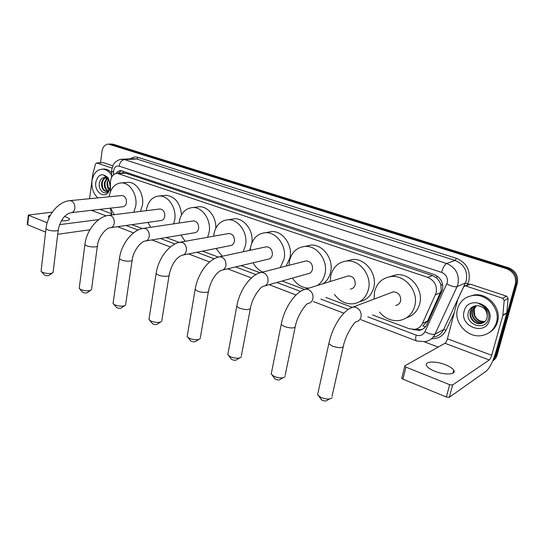 <?xml version="1.0" encoding="UTF-8"?>
<svg xmlns="http://www.w3.org/2000/svg" width="545" height="545" viewBox="0 0 545 545"><rect width="100%" height="100%" fill="white"/><g stroke="black" fill="none" stroke-linecap="round" stroke-linejoin="round"><path stroke-width="0.82" d="M425.359 326.911L422.913 325.869L427.621 320.985L441.225 290.744L440.81 284.395L439.406 281.281L436.525 277.766L437.029 275.968M372.501 314.942L409.213 328.724L414.656 329.357C418.226 328.764 420.822 326.802 422.443 323.485L436.17 292.876C437.254 285.573 434.426 280.403 427.689 277.371L117.243 173.33C113.094 173.773 110.826 176.791 110.431 182.384L110.39 191.745M436.525 277.766L439.406 281.281M436.32 277.705L432.471 275.579L125.616 173.174L123.081 172.935M131.917 224.663L142.334 228.566M166.191 237.525L179.176 242.396M202.515 251.156L218.313 257.083M241.074 265.626L259.951 272.704M282.085 281.016L304.396 289.388M325.801 297.42L351.954 307.237M110.308 208.176L111.97 214.941M109.613 144.078L111.582 144.296L507.531 268.229C514.63 271.226 517.559 276.383 516.319 283.713L496.107 355.721L492.748 360.885L496.107 355.721L516.319 283.713C517.559 276.383 514.63 271.226 507.531 268.229L111.582 144.296L109.613 144.078M111.323 144.03L113.292 144.248L508.567 267.772C515.645 270.756 518.561 275.906 517.328 283.209L497.156 355.006C496.406 357.554 494.935 359.523 492.735 360.919M412.899 329.453L419.139 330.372C422.668 329.773 425.236 327.831 426.837 324.561L442.499 289.892C443.589 282.63 440.769 277.5 434.045 274.503L121.031 170.633C119.028 170.646 117.359 171.58 116.017 173.453M100.512 162.751L102.017 151.299C102.869 146.714 105.035 144.316 108.523 144.105L506.496 268.685C513.608 271.689 516.544 276.867 515.304 284.218L495.058 356.444L492.973 360.368M438.207 347.083L424.33 341.804M117.822 173.29L121.481 170.667M422.791 329.091L420.42 329.739L415.31 329.241M457.528 308.879C459.857 301.256 465.021 296.793 473.006 295.479C486.849 293.237 500.76 309.029 496.441 322.504C494.131 329.698 489.287 334.044 481.923 335.529C467.671 338.404 453.358 322.504 457.528 308.879M467.842 296.848L474.143 294.94C487.959 292.699 501.822 308.436 497.517 321.877C496.093 326.714 493.239 330.359 488.96 332.804M489.526 320.085C485.602 336.285 459.278 326.693 464.156 311.202C467.61 295.083 494.485 304.117 489.526 320.085M468.53 311.706C464.033 324.384 485.261 331.878 488.422 319.159C489.396 315.732 488.858 312.387 486.814 309.131C484.805 306.331 482.182 304.539 478.946 303.756C484.723 306.181 487.496 310.146 487.271 315.644C486.74 310.139 483.762 306.849 478.326 305.786C473.544 305.459 470.274 307.428 468.53 311.706M475.015 305.929C472.903 307.142 471.514 308.858 470.846 311.079C468.768 317.272 474.92 324.5 481.112 323.396L483.626 322.592M475.104 305.888C472.713 307.067 471.139 308.872 470.396 311.311C468.319 317.51 474.477 324.745 480.67 323.641C483.946 323.042 486.065 321.128 487.026 317.899L487.271 315.644M475.615 305.793L472.631 310.166C470.56 316.332 476.691 323.512 482.856 322.415L484.444 322.02M475.438 305.827L472.188 310.391C470.117 316.563 476.248 323.757 482.42 322.66L484.246 322.17M476.248 305.725L473.959 309.485C471.895 315.63 478.006 322.783 484.158 321.679L484.587 321.441C480.111 321.707 476.834 319.717 474.756 315.466L474.205 309.362L476.303 305.718M484.587 321.441L485.179 321.332M484.158 321.679L485.002 321.516M434.821 371.24C444.843 375.403 456.833 374.674 453.733 370.212C452.466 368.284 449.68 366.458 445.374 364.728C435.51 360.708 423.676 361.342 426.687 365.845C427.88 367.712 430.598 369.51 434.821 371.24M468.353 284.476L470.192 284.129L465.921 285.996L502.654 298.238L506.598 296.18L508.117 298.422L506.741 313.198L495.705 352.588C492.891 361.764 489.71 367.97 486.167 371.193L449.312 397.298L446.355 397.026L449.645 384.695L452.609 384.981L489.294 359.959C490.187 359.169 490.984 357.609 491.699 355.286L502.817 315.453L504.193 300.506L502.654 298.238M470.192 284.129L506.598 296.18M465.921 285.996L465.083 285.9L463.618 286.942L457.711 299.573L447.418 338.792C446.743 341.061 445.926 342.56 444.965 343.289L404.86 365.797L404.731 366.288L405.95 367.112L402.939 379.156L446.355 397.026M402.939 379.156L401.733 378.319L401.856 377.814M405.95 367.112L449.645 384.695M97.875 197.89C93.331 193.686 91.369 188.011 91.989 180.872C93.318 173.48 96.806 169.57 102.453 169.141C106.064 169.325 109.109 171.362 111.589 175.265M102.91 169.114L104.204 169.039C106.915 169.134 109.382 170.387 111.602 172.799M110.417 186.24L108.734 191.758C104.293 199.313 94.183 191.711 95.804 182.207C98.243 174.08 102.324 172.595 108.039 177.765L110.424 184.823M108.666 179.748L104.892 177.541C102.126 177.581 100.314 179.305 99.449 182.704C97.671 190.314 105.532 196.377 108.939 190.593L110.281 186.874L108.775 179.196L104.163 175.592L108.441 179.026L110.308 184.53L108.441 179.026M105.907 177.69C104.068 178.569 102.889 180.218 102.365 182.636C101.949 187.691 103.468 190.621 106.915 191.431M105.567 177.609C103.564 178.385 102.262 180.075 101.677 182.691C101.268 187.78 102.794 190.709 106.268 191.493C108.251 191.404 109.565 189.987 110.226 187.242M107.283 178.365L105.103 182.425C104.626 186.424 105.669 189.224 108.237 190.825M106.936 178.14L104.422 182.473C103.945 186.737 105.11 189.592 107.917 191.043M109.456 189.408L108.094 186.935L107.515 182.234L108.435 179.441M108.339 179.332L107.14 182.262C106.684 185.45 107.358 187.984 109.17 189.864M110.349 186.247L110.308 184.53M329.65 398.933L326.905 400.398C326.101 401.181 324.588 401.175 322.368 400.357L320.841 398.96M317.994 392.904L317.572 394.825L321.066 397.516C326.496 399.492 330.175 399.533 332.109 397.625M395.616 305.438C398.197 305.03 399.867 303.51 400.63 300.874C400.984 295.329 398.538 292.318 393.292 291.827L390.499 292.883M374.102 299.082L374.558 291.534C377.011 282.719 382.61 277.712 391.371 276.526C405.317 274.796 418.88 291.575 414.772 305.943C412.306 314.322 407.006 319.193 398.885 320.562C391.269 321.216 384.79 318.396 379.449 312.087M389.546 276.765L396.522 274.762C410.365 273.038 423.792 289.599 419.711 303.817C417.674 311.018 413.294 315.664 406.57 317.762M283.032 377.774L280.266 379.354C279.449 380.131 277.943 380.124 275.75 379.34L274.414 378.148M271.519 372.419L271.172 374.129L274.23 376.479C279.599 378.387 283.271 378.407 285.233 376.52M350.34 289.102C352.847 288.748 354.468 287.249 355.19 284.592C355.51 279.319 353.262 276.41 348.446 275.865L346.225 276.553M330.216 281.527L330.706 275.818C333.036 266.975 338.438 262.036 346.92 261C359.823 259.645 372.119 275.593 368.468 289.347C366.104 297.795 360.96 302.625 353.037 303.824C345.564 304.267 339.385 301.147 334.507 294.47M346.252 261.055L352.417 259.468C365.232 258.112 377.419 273.863 373.781 287.474C371.649 295.261 366.989 299.975 359.789 301.617M239.473 358.01L236.68 359.693C235.856 360.456 234.35 360.456 232.184 359.7L231.012 358.678M228.069 353.255L227.79 354.768L230.481 356.825C235.787 358.671 239.439 358.671 241.435 356.825M265.061 285.818L307.823 273.753C310.255 273.44 311.815 271.955 312.503 269.291C312.789 264.257 310.711 261.45 306.27 260.878L304.498 261.328M289.02 265.306L289.463 261.041C291.664 252.206 296.855 247.335 305.043 246.422C317.013 245.352 328.247 260.558 324.984 273.767C323.805 278.911 321.271 282.828 317.381 285.505M305.479 246.32L310.841 245.093C322.729 244.031 333.874 259.052 330.617 272.125C329.446 277.214 326.925 281.084 323.056 283.747M308.926 288.128C302.107 287.923 296.623 284.572 292.488 278.079M198.68 339.501L195.853 341.286C195.008 342.028 193.516 342.035 191.377 341.299L190.348 340.421M187.364 335.277L187.133 336.612L189.51 338.418C194.749 340.203 198.387 340.196 200.424 338.397M222.796 269.952L267.82 259.291C270.17 259.018 271.669 257.553 272.323 254.897C272.568 250.066 270.64 247.355 266.532 246.762L265.108 247.069M250.244 250.25L250.605 247.11C252.676 238.308 257.649 233.505 265.538 232.701C276.669 231.863 286.997 246.395 284.074 259.107L280.239 267.568M267.302 232.368L271.587 231.557C282.657 230.719 292.91 245.087 289.988 257.669L286.166 266.042M262.806 272.044C258.698 270.245 255.455 267.159 253.064 262.785M160.387 322.136L157.532 324.009C156.674 324.731 155.189 324.738 153.07 324.03L152.164 323.274M149.146 318.375L148.962 319.554L151.074 321.155C156.245 322.872 159.862 322.865 161.933 321.121M183.209 254.999L230.113 245.652C232.381 245.407 233.819 243.962 234.432 241.312C234.643 236.68 232.844 234.057 229.029 233.451L227.878 233.655M213.647 236.203L213.926 233.969C215.868 225.214 220.63 220.48 228.212 219.764C238.594 219.11 248.145 233.028 245.522 245.291L243.172 251.763M231.032 219.322L234.479 218.783C244.433 218.184 253.752 230.957 251.851 242.886M222.271 256.239L215.977 248.472M250.421 248.234L249.324 250.448M124.369 305.82L121.487 307.768C120.615 308.463 119.137 308.47 117.046 307.789L116.242 307.135M113.203 302.461L113.053 303.497L114.934 304.921C120.036 306.583 123.64 306.569 125.738 304.893M146.04 240.91L194.504 232.77C196.684 232.545 198.067 231.121 198.639 228.491C198.823 224.029 197.133 221.488 193.577 220.882L192.651 221.018M179.053 223.048L179.244 221.542C181.069 212.857 185.62 208.19 192.903 207.543C202.611 207.039 211.487 220.398 209.123 232.245L207.597 237.286M196.554 207.073L199.354 206.719C208.122 206.323 216.494 217.169 215.786 228.239M185.143 241.299L180.995 235.038M90.436 290.451L87.527 292.474C86.641 293.142 85.17 293.149 83.106 292.488L82.39 291.916M79.332 287.453L79.209 288.359L80.892 289.627C85.926 291.234 89.509 291.228 91.649 289.613M111.078 227.612L160.83 220.575C162.921 220.371 164.243 218.967 164.781 216.358C164.937 212.053 163.35 209.593 160.026 208.98L159.263 209.076M146.292 210.683L146.414 209.771C148.117 201.166 152.464 196.568 159.453 195.982C168.555 195.594 176.832 208.442 174.7 219.914L173.692 223.845M163.773 195.532L166.061 195.287C175.149 196.541 180.3 203.074 181.512 214.887M150.658 227.279L147.927 222.394M52.163 273.147L49.234 275.232C48.335 275.872 46.87 275.872 44.847 275.239L44.22 274.748M41.141 270.504L41.052 271.287L42.53 272.391C47.476 273.937 51.039 273.937 53.212 272.405M71.702 212.598L122.7 206.759C124.696 206.582 125.95 205.199 126.447 202.617C126.569 198.489 125.091 196.118 122.019 195.512L121.412 195.573M109.164 196.779L109.204 196.438C110.778 187.936 114.886 183.42 121.535 182.895C129.983 182.616 137.633 194.906 135.753 205.956L133.798 212.237M126.481 182.493L128.3 182.343C136.72 182.071 144.33 194.238 142.443 205.179L140.481 211.405M114.321 214.655L110.506 208.156M61.306 220.8C67.13 220.991 69.815 220.282 69.372 218.688L64.712 216.31M102.957 162.628L96.806 162.996L112.052 168.078M103.318 162.662L112.842 165.816M89.911 229.772L57.702 234.289M52.279 212.141L28.306 215.064L28.694 215.323L27.659 224.751L45.61 232.136M27.659 224.751L27.291 224.329M28.694 215.323L47.19 222.762M50.269 215.35C48.723 215.759 48.144 216.345 48.546 217.101L49.084 217.687M59.507 224.649L98.802 219.615M96.806 162.996L95.559 163.882L92.807 174.046L89.591 198.707M440.571 292.665L435.482 294.831M122.952 172.949L121.371 173.051M440.81 284.395L442.772 285.28M122.843 172.915L123.218 171.103M432.471 275.579L427.689 277.371M427.621 320.985L422.443 323.485M125.616 173.174L118.912 173.623M113.292 144.248L109.858 144.336M508.567 267.772L506.496 268.685M517.328 283.209L515.304 284.218M497.156 355.006L495.058 356.444M367.834 316.863L416.155 335.121C420.072 336.292 422.995 335.155 424.93 331.714L447.261 282.685C447.997 277.821 446.103 274.387 441.579 272.384L119.144 166.123C116.248 165.571 114.395 167.145 113.598 170.858L113.51 174.727M120.929 159.338L124.444 159.583L446.634 263.501C455.688 267.445 459.476 274.278 457.991 284.006L457.057 286.609L465.369 283.046L466.295 280.498C467.767 270.981 464.054 264.298 455.15 260.456L136.775 158.99L133.682 158.69M130.412 158.84C132.755 157.062 135.303 156.579 138.055 157.389L456.369 258.303L455.15 260.456L446.634 263.501C444.659 264.632 442.969 267.595 441.579 272.384M111.609 171.457L113.523 171.968M456.369 258.303C466.384 262.608 470.56 270.116 468.898 280.825L467.269 284.946M454.223 312.796L446.069 330.188C443.01 336.02 438.173 338.854 431.565 338.69M446.798 283.993C451.376 286.282 454.796 287.154 457.057 286.609L435.019 334.112L443.616 329.602L465.369 283.046L467.862 283.686M424.93 331.714C429.351 334.051 432.71 334.848 435.019 334.112C432.934 338.316 429.623 340.829 425.086 341.661L416.639 340.986M433.834 337.028C438.303 336.204 441.566 333.724 443.616 329.602L446.069 330.188M119.144 166.123C119.948 162.274 121.719 160.094 124.444 159.583L136.775 158.99L138.055 157.389M126.018 225.494L138.089 230.058M160.421 238.492L174.959 243.99M196.895 252.274L214.165 258.8M235.631 266.914L255.932 274.585M276.86 282.487L300.513 291.425M320.835 299.103L348.201 309.444M111.391 214.594L111.561 214.996M118.074 226.618L119.41 227.531M416.155 335.121C415.419 338.288 415.515 340.216 416.441 340.904L360.913 319.711M414.404 329.384L413.669 329.745M444.965 343.289L489.294 359.959M447.418 338.792L491.699 355.286M506.741 313.198L502.817 315.453M452.609 384.981L449.312 397.298M502.878 315.112L506.802 312.85M508.117 298.422L504.193 300.506M393.292 291.827L353.215 306.985C342.737 309.914 332.157 327.272 328.839 343.732L332.464 346.177C339.828 348.384 343.507 348.126 343.514 345.401C345.803 334.759 353.991 322.647 355.769 321.829C358.494 321.421 360.252 319.786 361.042 316.931C361.614 312.496 359.938 309.315 356.014 307.38L353.215 306.985L349.89 308.402M317.572 394.825L329.194 342.069M348.446 275.865L305.765 289.109C295.009 291.609 284.163 308.32 281.24 324.411L284.401 326.544C291.575 328.649 295.254 328.417 295.424 325.842C297.434 315.589 305.486 304.226 307.864 303.504C310.5 303.149 312.19 301.535 312.932 298.66C313.43 294.361 311.849 291.303 308.177 289.477L305.765 289.109L303.143 290.022M271.172 374.129L281.533 322.933M306.27 260.878L261.382 272.411C250.4 274.53 239.357 290.628 236.782 306.358L239.562 308.218C246.551 310.234 250.216 310.023 250.543 307.598C252.315 297.713 260.224 287.004 263.119 286.37C265.66 286.057 267.282 284.47 267.983 281.595C268.413 277.412 266.914 274.462 263.48 272.745L261.382 272.411L259.318 272.997M227.79 354.768L237.021 305.043M266.532 246.762L219.778 256.77C208.612 258.548 197.44 274.074 195.165 289.443L197.617 291.084C202.324 293.128 210.207 292.713 208.565 290.54C210.649 281.928 214.723 273.563 221.243 270.32C223.682 270.041 225.235 268.474 225.882 265.613C226.257 261.546 224.833 258.705 221.611 257.077L219.778 256.77L218.157 257.151M187.133 336.612L195.362 288.291M229.029 233.451L180.708 242.089C169.4 243.574 158.132 258.548 156.129 273.576L158.302 275.021C162.785 276.976 170.783 276.615 169.216 274.557C171.178 266.294 174.863 258.35 181.955 255.251C184.299 255.006 185.777 253.459 186.383 250.611C186.703 246.66 185.348 243.908 182.316 242.368L179.421 242.341M148.962 319.554L156.292 272.555M193.577 220.882L143.948 228.28C132.517 229.506 121.194 243.962 119.45 258.65L121.378 259.938C125.65 261.798 133.743 261.491 132.251 259.556C133.443 250.489 141.175 241.319 145.024 241.081C147.273 240.863 148.676 239.337 149.241 236.51C149.514 232.66 148.226 230.004 145.372 228.539L142.913 228.45M113.053 303.497L119.573 257.758M160.026 208.98L109.293 215.275C97.78 216.263 86.437 230.235 84.911 244.596L86.635 245.741C90.702 247.519 98.883 247.273 97.46 245.441C98.509 236.755 105.894 228.028 110.24 227.728C112.393 227.531 113.728 226.025 114.259 223.225C114.484 219.472 113.251 216.903 110.56 215.507L108.462 215.384M79.209 288.359L85.013 243.813M122.019 195.512L70.216 200.615C58.622 201.35 47.286 214.771 45.998 228.757L47.517 229.758C51.353 231.441 59.63 231.257 58.274 229.547C60.659 219.839 64.91 214.212 71.048 212.673C73.085 212.496 74.345 211.017 74.822 208.251C75.006 204.613 73.841 202.134 71.32 200.826L69.562 200.683M41.052 271.287L46.08 228.083M91.41 210.343L106.173 215.895M99.912 209.369L111.316 213.613M123.94 172.881L117.243 173.33M111.957 144.016L108.523 144.105M133.6 158.69L122.407 159.222C118.517 158.99 114.47 162.812 114.866 162.703C113.919 163.207 112.87 165.598 111.718 169.877L111.582 177.268M111.398 213.81L111.391 215.016M117.631 226.679L133.505 232.906M151.892 239.929L170.394 246.987M188.577 253.929L209.627 261.968M227.578 268.814L251.436 277.923M269.121 284.674L296.071 294.961M313.47 301.603L343.834 313.191M420.42 329.739L419.139 330.372M473.006 295.479L474.143 294.94M480.67 323.641L481.106 323.396M482.42 322.66L482.856 322.415M452.936 373.196L453.733 370.212M404.731 366.288L401.733 378.319M465.083 285.9L469.361 284.034M102.453 169.141L104.204 169.039M108.939 190.593L108.734 191.758M106.268 191.493L106.881 191.438M108.237 178.385L108.039 177.765M321.489 399.853L318.914 396.283M391.371 276.526L396.522 274.762M343.139 347.083L332.021 396.304M274.987 378.904L272.364 375.41M346.92 261L352.417 259.468M295.111 327.334L285.151 375.342M231.509 359.312L228.839 355.892M305.043 246.422L310.841 245.093M250.291 308.913L241.36 355.776M190.784 340.966L188.073 337.607M265.538 232.701L271.587 231.557M208.36 291.704L200.356 337.464M152.546 323.737L149.8 320.433M228.212 219.764L234.479 218.783M169.052 275.586L161.879 320.29M116.582 307.53L113.803 304.287M192.903 207.543L199.354 206.719M132.115 260.456L125.691 304.144M82.69 292.256L79.883 289.061M159.453 195.982L166.061 195.287M97.351 246.231L91.608 288.945M44.486 275.034L41.645 271.901M121.535 182.895L128.3 182.343M58.192 230.222L53.178 271.812M69.242 219.69L69.372 218.688M28.306 215.064L27.27 224.492M96.56 162.955L103.073 162.621"/></g></svg>
